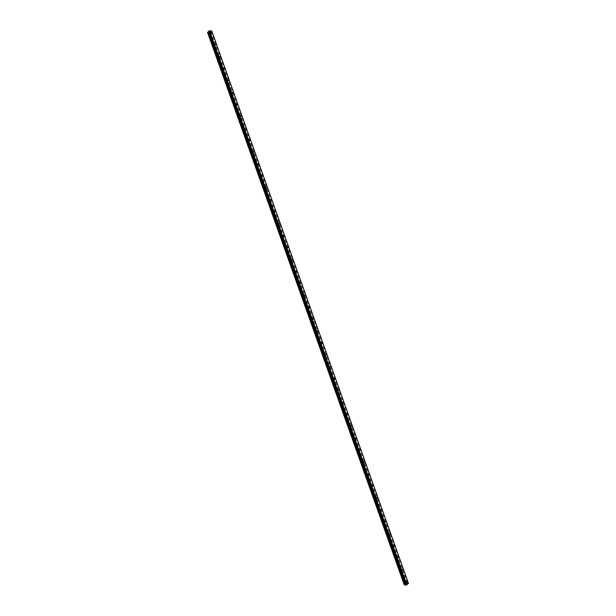 <?xml version="1.0" encoding="UTF-8"?>
<svg xmlns="http://www.w3.org/2000/svg" width="616" height="616" viewBox="0 0 616 616"><rect width="100%" height="100%" fill="white"/><g stroke="black" fill="none" stroke-linecap="round" stroke-linejoin="round"><path stroke-width="0.46" stroke-dasharray="3.08 2.31" d="M209.686 33.926L210.41 34.311L209.686 33.926M213.929 45.853L214.653 46.231L213.929 45.853M218.18 57.773L218.896 58.15L218.18 57.773M222.422 69.7L223.146 70.078L222.422 69.7M226.665 81.62L227.389 81.997L226.665 81.62M230.915 93.54L231.631 93.925L230.915 93.54M235.158 105.467L235.882 105.844L235.158 105.467M239.401 117.386L240.125 117.764L239.401 117.386M243.651 129.306L244.367 129.691L243.651 129.306M247.894 141.233L248.618 141.611L247.894 141.233M252.136 153.153L252.86 153.53L252.136 153.153M256.387 165.08L257.111 165.458L256.387 165.08M260.63 177L261.353 177.377L260.63 177M264.872 188.919L265.596 189.304L264.872 188.919M269.123 200.847L269.846 201.224L269.123 200.847M273.365 212.766L274.089 213.144L273.365 212.766M277.608 224.694L278.332 225.071L277.608 224.694M281.858 236.613L282.582 236.991L281.858 236.613M286.101 248.533L286.825 248.91L286.101 248.533M290.352 260.46L291.068 260.838L290.352 260.46M294.594 272.38L295.318 272.757L294.594 272.38M298.837 284.299L299.561 284.684L298.837 284.299M303.087 296.227L303.804 296.604L303.087 296.227M307.33 308.146L308.054 308.524L307.33 308.146M311.573 320.074L312.297 320.451L311.573 320.074M315.823 331.993L316.547 332.37L315.823 331.993M320.066 343.913L320.79 344.298L320.066 343.913M324.309 355.84L325.032 356.217L324.309 355.84M328.559 367.76L329.283 368.137L328.559 367.76M332.802 379.679L333.525 380.064L332.802 379.679M337.044 391.607L337.768 391.984L337.044 391.607M341.295 403.526L342.019 403.903L341.295 403.526M345.538 415.453L346.261 415.831L345.538 415.453M349.78 427.373L350.504 427.75L349.78 427.373M354.031 439.293L354.754 439.678L354.031 439.293M358.273 451.22L358.997 451.597L358.273 451.22M362.524 463.14L363.24 463.517L362.524 463.14M366.766 475.059L367.49 475.444L366.766 475.059M371.009 486.987L371.733 487.364L371.009 486.987M375.26 498.906L375.976 499.283L375.26 498.906M379.502 510.833L380.226 511.211L379.502 510.833M383.745 522.753L384.469 523.13L383.745 522.753M387.995 534.673L388.719 535.058L387.995 534.673M392.238 546.6L392.962 546.977L392.238 546.6M396.481 558.519L397.205 558.897L396.481 558.519M400.731 570.447L401.455 570.824L400.731 570.447M404.974 582.366L405.698 582.744L404.974 582.366M209.332 31.624L208.94 31.963L209.317 31.601M210.179 31.647L209.563 31.955L210.179 31.647M207.569 32.479L404.235 584.777L207.615 32.656L210.025 32.586L211.773 31.046M210.318 31.932L407.007 584.376M407.053 584.684L210.379 32.355L407.037 584.646M208.793 31.616L405.505 584.007L208.678 31.285M405.752 584.376L406.167 584.014M210.287 32.055L406.991 584.468L210.333 32.24M209.54 32.771L406.244 585.177M209.486 32.787L406.19 585.192L209.479 32.787M207.638 32.679L404.342 585.092L207.638 32.671M207.615 32.656L404.258 584.877L207.623 32.663M211.442 31.362L408.154 583.768M211.303 31.447L408.008 583.852M210.58 31.709L407.284 584.114M210.518 31.739L407.222 584.153M210.349 32.278L406.976 584.484L210.349 32.255M407.03 584.73L210.341 32.332M210.364 32.394L407.068 584.8M210.264 32.486L406.968 584.9M210.164 32.532L406.868 584.938M210.133 32.532L406.837 584.946M210.048 32.571L406.752 584.977M210.025 32.586L406.729 585M209.933 32.617L406.637 585.031M207.554 32.44L404.235 584.777L207.569 32.417M210.41 34.311L211.55 33.218M214.653 46.231L215.793 45.137M218.896 58.15L220.043 57.065M223.146 70.078L224.286 68.984M227.389 81.997L228.528 80.912M231.631 93.925L232.779 92.831M235.882 105.844L237.021 104.751M240.125 117.764L241.264 116.678M244.367 129.691L245.515 128.598M248.618 141.611L249.757 140.517M252.86 153.53L254 152.445M257.111 165.458L258.25 164.364M261.353 177.377L262.493 176.291M265.596 189.304L266.736 188.211M269.846 201.224L270.986 200.131M274.089 213.144L275.229 212.058M278.332 225.071L279.471 223.978M282.582 236.991L283.722 235.897M286.825 248.91L287.965 247.825M291.068 260.838L292.215 259.744M295.318 272.757L296.458 271.671M299.561 284.684L300.7 283.591M303.804 296.604L304.951 295.511M308.054 308.524L309.194 307.438M312.297 320.451L313.436 319.358M316.547 332.37L317.687 331.285M320.79 344.298L321.929 343.204M325.032 356.217L326.172 355.124M329.283 368.137L330.422 367.051M333.525 380.064L334.665 378.971M337.768 391.984L338.908 390.89M342.019 403.903L343.158 402.818M346.261 415.831L347.401 414.737M350.504 427.75L351.644 426.665M354.754 439.678L355.894 438.584M358.997 451.597L360.137 450.504M363.24 463.517L364.387 462.431M367.49 475.444L368.63 474.351M371.733 487.364L372.873 486.27M375.976 499.283L377.123 498.198M380.226 511.211L381.366 510.117M384.469 523.13L385.608 522.045M388.719 535.058L389.859 533.964M392.962 546.977L394.101 545.884M397.205 558.897L398.344 557.811M401.455 570.824L402.595 569.731M405.698 582.744L406.837 581.65M405.02 582.035L406.16 580.942M400.77 570.108L401.909 569.022M396.527 558.188L397.667 557.095M392.276 546.269L393.424 545.175M388.034 534.341L389.173 533.256M383.791 522.422L384.931 521.328M379.541 510.495L380.688 509.409M375.298 498.575L376.438 497.482M371.055 486.655L372.195 485.562M366.805 474.728L367.945 473.642M362.562 462.808L363.702 461.715M358.32 450.889L359.459 449.796M354.069 438.962L355.209 437.876M349.826 427.042L350.966 425.949M345.584 415.115L346.723 414.029M341.333 403.195L342.473 402.102M337.091 391.275L338.23 390.182M332.848 379.348L333.988 378.262M328.598 367.429L329.737 366.335M324.355 355.501L325.494 354.416M320.104 343.582L321.252 342.488M315.862 331.662L317.001 330.569M311.619 319.735L312.759 318.649M307.369 307.815L308.516 306.722M303.126 295.896L304.265 294.802M298.883 283.968L300.023 282.883M294.633 272.049L295.772 270.955M290.39 260.121L291.53 259.036M286.147 248.202L287.287 247.108M281.897 236.282L283.037 235.189M277.654 224.355L278.794 223.269M273.412 212.435L274.551 211.342M269.161 200.516L270.301 199.422M264.918 188.588L266.058 187.503M260.676 176.669L261.815 175.575M256.425 164.742L257.565 163.656M252.183 152.822L253.322 151.729M247.932 140.902L249.08 139.809M243.69 128.975L244.829 127.889M239.447 117.055L240.587 115.962M235.196 105.128L236.344 104.042M230.954 93.209L232.093 92.115M226.711 81.289L227.851 80.196M222.461 69.362L223.6 68.276M218.218 57.442L219.358 56.349M213.975 45.522L215.115 44.429M209.725 33.595L210.865 32.509M210.249 32.171L406.953 584.584M207.654 32.54L404.358 584.954M207.577 32.394L404.281 584.807"/><path stroke-width="0.92" d="M211.588 32.887L210.865 32.509L211.588 32.887M215.839 44.806L215.115 44.429L215.839 44.806M220.081 56.734L219.358 56.349L220.081 56.734M224.324 68.653L223.6 68.276L224.324 68.653M228.575 80.573L227.851 80.196L228.575 80.573M232.817 92.5L232.093 92.115L232.817 92.5M237.06 104.42L236.344 104.042L237.06 104.42M241.31 116.339L240.587 115.962L241.31 116.339M245.553 128.267L244.829 127.889L245.553 128.267M249.796 140.186L249.08 139.809L249.796 140.186M254.046 152.114L253.322 151.729L254.046 152.114M258.289 164.033L257.565 163.656L258.289 164.033M262.539 175.953L261.815 175.575L262.539 175.953M266.782 187.88L266.058 187.503L266.782 187.88M271.025 199.8L270.301 199.422L271.025 199.8M275.275 211.719L274.551 211.342L275.275 211.719M279.518 223.647L278.794 223.269L279.518 223.647M283.76 235.566L283.037 235.189L283.76 235.566M288.011 247.493L287.287 247.108L288.011 247.493M292.254 259.413L291.53 259.036L292.254 259.413M296.496 271.333L295.772 270.955L296.496 271.333M300.747 283.26L300.023 282.883L300.747 283.26M304.989 295.18L304.265 294.802L304.989 295.18M309.232 307.107L308.516 306.722L309.232 307.107M313.482 319.026L312.759 318.649L313.482 319.026M317.725 330.946L317.001 330.569L317.725 330.946M321.968 342.873L321.252 342.488L321.968 342.873M326.218 354.793L325.494 354.416L326.218 354.793M330.461 366.713L329.737 366.335L330.461 366.713M334.711 378.64L333.988 378.262L334.711 378.64M338.954 390.559L338.23 390.182L338.954 390.559M343.197 402.487L342.473 402.102L343.197 402.487M347.447 414.406L346.723 414.029L347.447 414.406M351.69 426.326L350.966 425.949L351.69 426.326M355.933 438.253L355.209 437.876L355.933 438.253M360.183 450.173L359.459 449.796L360.183 450.173M364.426 462.092L363.702 461.715L364.426 462.092M368.668 474.02L367.945 473.642L368.668 474.02M372.919 485.939L372.195 485.562L372.919 485.939M377.161 497.867L376.438 497.482L377.161 497.867M381.404 509.786L380.688 509.409L381.404 509.786M385.655 521.706L384.931 521.328L385.655 521.706M389.897 533.633L389.173 533.256L389.897 533.633M394.14 545.553L393.424 545.175L394.14 545.553M398.39 557.48L397.667 557.095L398.39 557.48M402.633 569.4L401.909 569.022L402.633 569.4M406.883 581.319L406.16 580.942L406.883 581.319M408.477 583.452L211.742 30.946L209.263 30.8L208.678 31.285L405.382 583.691L405.967 583.213L408.447 583.36L406.244 585.177L404.25 584.869L405.505 584.007L208.678 31.285M207.554 32.448L404.258 584.846M208.793 31.616L207.523 32.355L404.227 584.746M405.759 584.376L406.167 584.014M211.742 30.946L408.447 583.36M208.362 31.94L405.066 584.353M208.462 31.886L405.166 584.291M209.047 30.877L405.752 583.29M209.263 30.8L405.967 583.213M207.538 32.325L404.242 584.73M207.63 32.224L404.335 584.638M207.731 32.186L404.435 584.592M207.769 32.178L404.473 584.592M207.854 32.148L404.558 584.553M207.877 32.124L404.581 584.538M207.969 32.094L404.673 584.507M208.524 31.863L405.228 584.276M208.578 31.832L405.282 584.238M208.785 31.632L405.49 584.045M208.716 31.193L405.42 583.606M207.523 32.355L404.227 584.769"/></g></svg>
